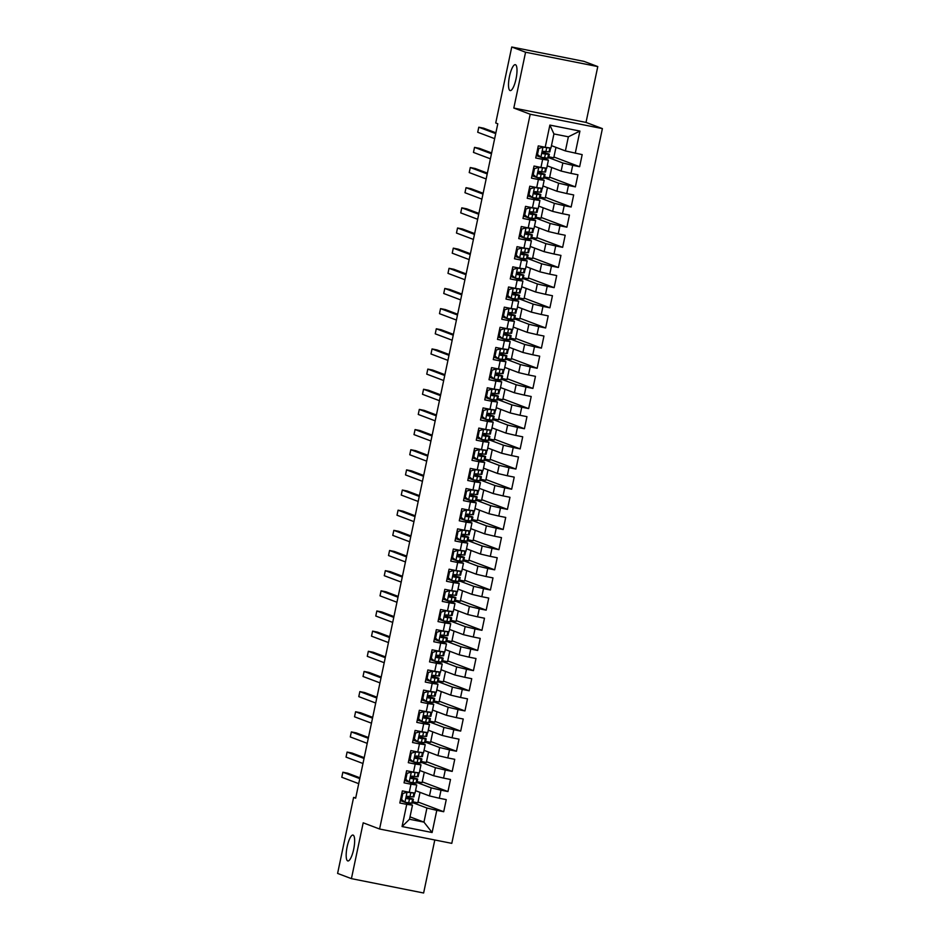 <?xml version="1.0" encoding="UTF-8"?>
<svg xmlns="http://www.w3.org/2000/svg" width="940" height="940" viewBox="0 0 940 940"><rect width="100%" height="100%" fill="white"/><g stroke="black" fill="none" stroke-linecap="round" stroke-linejoin="round"><path stroke-width="1.41" d="M510.044 90.534A13.195 3.454 101.2 0 1 509.421 76.669A13.195 3.454 101.2 0 1 515.332 64.684A13.195 3.454 101.2 0 1 515.472 64.731A13.195 3.454 101.2 0 1 516.095 78.584A13.195 3.454 101.2 0 1 510.185 90.569A13.195 3.454 101.2 0 1 510.044 90.534M347.694 860.911A13.195 3.454 101.2 0 1 347.083 847.058A13.195 3.454 101.2 0 1 352.982 835.073A13.195 3.454 101.2 0 1 353.135 835.12A13.195 3.454 101.2 0 1 353.745 848.973A13.195 3.454 101.2 0 1 347.847 860.958A13.195 3.454 101.2 0 1 347.694 860.911M597.781 66.576L525.577 52.229L513.816 108.053L586.019 122.412L597.781 66.576L583.952 61.358L511.748 47L495.733 122.987L497.789 123.763L355.661 798.201L353.605 797.425L337.601 873.425L351.419 878.641L423.623 893L434.797 839.984M586.019 122.412L602.399 128.604L451.788 843.356L379.584 829.01L530.195 114.245L602.399 128.604M410.016 816.86L423.952 822.124L432.106 832.523L436.783 810.351L443.704 811.725L446.253 799.623L439.332 798.248L441.024 790.188L447.957 791.562L450.507 779.471L443.574 778.097L445.278 770.036L452.199 771.411L454.748 759.32L447.828 757.934L449.52 749.873L456.452 751.248L459.002 739.157L452.07 737.783L453.773 729.722L460.694 731.097L463.244 719.006L456.323 717.62L458.015 709.559L464.947 710.934L467.497 698.843L460.565 697.468L462.269 689.408L469.189 690.783L471.739 678.692L464.818 677.305L466.51 669.245L473.443 670.631L475.993 658.529L469.06 657.154L470.764 649.093L477.685 650.468L480.234 638.377L473.314 637.003L475.005 628.931L481.938 630.317L484.488 618.215L477.555 616.84L479.259 608.779L486.18 610.154L488.73 598.063L481.809 596.688L483.501 588.616L490.433 590.003L492.983 577.9L486.051 576.526L487.754 568.465L494.675 569.84L497.225 557.749L490.304 556.374L491.996 548.314L498.929 549.688L501.478 537.598L494.546 536.211L496.25 528.151L503.17 529.526L505.72 517.435L498.799 516.06L500.491 508L507.424 509.374L509.974 497.284L503.041 495.897L504.745 487.837L511.666 489.211L514.215 477.12L507.295 475.746L508.987 467.685L515.919 469.06L518.469 456.969L511.536 455.583L513.24 447.522L520.161 448.909L522.711 436.806L515.79 435.431L517.482 427.371L524.414 428.746L526.964 416.655L520.032 415.28L521.735 407.208L528.656 408.595L531.206 396.492L524.285 395.117L525.977 387.057L532.91 388.431L535.459 376.341L528.527 374.966L530.231 366.894L537.151 368.28L539.701 356.178L532.78 354.803L534.472 346.743L541.405 348.117L543.955 336.027L537.022 334.652L538.726 326.591L545.647 327.966L548.196 315.875L541.276 314.489L542.968 306.428L549.9 307.803L552.45 295.712L545.517 294.338L547.221 286.277L554.142 287.652L556.692 275.561L549.771 274.175L551.463 266.114L558.395 267.489L560.945 255.398L554.013 254.023L555.716 245.963L562.649 247.338L565.187 235.247L558.266 233.86L559.958 225.8L566.89 227.186L569.44 215.084L562.508 213.709L564.212 205.649L571.144 207.023L573.682 194.933L566.761 193.558L568.453 185.486L575.386 186.872L577.936 174.77L571.003 173.395L572.707 165.334L579.639 166.709L582.177 154.618L565.398 150.917L568.371 136.805L553.93 133.938L550.957 148.038L545.2 147.263L549.877 125.09L579.921 131.071L575.256 153.243M432.106 832.523L402.062 826.542L406.726 804.37L412.484 805.145L400.311 800.551M545.2 147.263L538.279 145.888L535.73 157.979L542.65 159.354L540.958 167.426L534.026 166.039L531.476 178.142L538.409 179.517L536.705 187.577L529.784 186.202L527.234 198.293L534.155 199.668L532.463 207.74L525.53 206.354L522.981 218.456L529.913 219.831L528.21 227.891L521.289 226.517L518.739 238.607L525.66 239.982L523.968 248.042L517.035 246.668L514.486 258.77L521.418 260.145L519.714 268.205L512.793 266.831L510.244 278.921L517.164 280.296L515.472 288.357L508.54 286.982L505.99 299.073L512.923 300.459L511.219 308.52L504.298 307.145L501.748 319.236L508.669 320.611L506.977 328.671L500.045 327.296L497.495 339.387L504.428 340.774L502.724 348.834L495.803 347.459L493.253 359.55L500.174 360.925L498.482 368.985L491.549 367.611L489 379.701L495.932 381.076L494.228 389.148L487.308 387.762L484.758 399.864L491.679 401.239L489.987 409.299L483.054 407.925L480.505 420.015L487.437 421.39L485.733 429.463L478.812 428.076L476.263 440.179L483.184 441.553L481.491 449.614L474.559 448.239L472.009 460.33L478.942 461.704L477.238 469.765L470.317 468.39L467.768 480.493L474.688 481.868L472.996 489.928L466.064 488.553L463.514 500.644L470.447 502.019L468.743 510.079L461.822 508.704L459.272 520.795L466.193 522.182L464.501 530.242L457.569 528.868L455.019 540.958L461.951 542.333L460.248 550.394L453.327 549.019L450.777 561.11L457.698 562.496L456.006 570.557L449.073 569.182L446.524 581.273L453.456 582.647L451.752 590.708L444.832 589.333L442.282 601.424L449.203 602.798L447.511 610.871L440.578 609.484L438.028 621.587L444.961 622.962L443.257 631.022L436.336 629.647L433.787 641.738L440.707 643.113L439.015 651.185L432.083 649.798L429.533 661.901L436.466 663.276L434.762 671.336L427.841 669.962L425.291 682.052L432.212 683.427L430.52 691.488L423.588 690.113L421.038 702.215L427.97 703.59L426.267 711.65L419.346 710.276L416.796 722.366L423.717 723.741L422.025 731.802L415.092 730.427L412.543 742.518L419.475 743.904L417.771 751.965L410.851 750.59L408.301 762.681L415.221 764.056L413.529 772.116L406.597 770.741L404.047 782.832L410.98 784.218L409.276 792.279L402.355 790.904L399.805 802.995L406.726 804.37M548.619 157.626L562.848 163.008L561.157 171.068L547.221 165.804M572.707 165.334L562.848 163.008M571.003 173.395L561.157 171.068M549.877 125.09L553.93 133.938M544.378 177.789L558.607 183.159L556.903 191.231L542.968 185.956M568.453 185.486L558.607 183.159M566.761 193.558L556.903 191.231M542.65 159.354L548.408 160.141L536.246 155.535M548.408 160.141L546.716 168.201L540.958 167.426M540.124 197.941L554.353 203.322L552.661 211.383L538.726 206.118M564.212 205.649L554.353 203.322M562.508 213.709L552.661 211.383M538.409 179.517L544.166 180.292L531.993 175.698M544.166 180.292L542.462 188.353L536.705 187.577M535.882 218.104L550.111 223.473L548.408 231.546L534.472 226.27M559.958 225.8L550.111 223.473M558.266 233.86L548.408 231.546M534.155 199.668L539.913 200.455L527.751 195.849M539.913 200.455L538.221 208.516L532.463 207.74M531.629 238.255L545.858 243.636L544.166 251.697L530.231 246.433M555.716 245.963L545.858 243.636M554.013 254.023L544.166 251.697M529.913 219.831L535.671 220.606L523.498 216.012M535.671 220.606L533.967 228.667L528.21 227.891M527.387 258.418L541.616 263.788L539.913 271.848L525.977 266.584M551.463 266.114L541.616 263.788M549.771 274.175L539.913 271.848M525.66 239.982L531.417 240.758L519.256 236.163M531.417 240.758L529.725 248.83L523.968 248.042M523.134 278.569L537.363 283.951L535.671 292.011L521.735 286.747M547.221 286.277L537.363 283.951M545.517 294.338L535.671 292.011M521.418 260.145L527.176 260.921L515.003 256.326M527.176 260.921L525.472 268.981L519.714 268.205M518.892 298.732L533.121 304.102L531.417 312.162L517.482 306.898M542.968 306.428L533.121 304.102M541.276 314.489L531.417 312.162M517.164 280.296L522.922 281.072L510.761 276.478M522.922 281.072L521.23 289.144L515.472 288.357M514.638 318.883L528.868 324.265L527.176 332.325L513.24 327.061M538.726 326.591L528.868 324.265M537.022 334.652L527.176 332.325M512.923 300.459L518.68 301.235L506.507 296.629M518.68 301.235L516.976 309.295L511.219 308.52M510.385 339.035L524.626 344.416L522.922 352.477L508.987 347.213M534.472 346.743L524.626 344.416M532.78 354.803L522.922 352.477M508.669 320.611L514.427 321.386L502.265 316.792M514.427 321.386L512.735 329.447L506.977 328.671M506.143 359.197L520.372 364.579L518.68 372.639L504.745 367.376M530.231 366.894L520.372 364.579M528.527 374.966L518.68 372.639M504.428 340.774L510.185 341.549L498.012 336.943M510.185 341.549L508.481 349.61L502.724 348.834M501.889 379.349L516.13 384.73L514.427 392.791L500.491 387.527M525.977 387.057L516.13 384.73M524.285 395.117L514.427 392.791M500.174 360.925L505.932 361.7L493.77 357.106M505.932 361.7L504.24 369.761L498.482 368.985M497.648 399.512L511.877 404.882L510.185 412.954L496.25 407.678M521.735 407.208L511.877 404.882M520.032 415.28L510.185 412.954M495.932 381.076L501.69 381.863L489.517 377.257M501.69 381.863L499.986 389.924L494.228 389.148M493.394 419.663L507.635 425.045L505.932 433.105L491.996 427.841M517.482 427.371L507.635 425.045M515.79 435.431L505.932 433.105M491.679 401.239L497.436 402.014L485.263 397.42M497.436 402.014L495.744 410.075L489.987 409.299M489.153 439.826L503.382 445.196L501.69 453.268L487.754 447.992M513.24 447.522L503.382 445.196M511.536 455.583L501.69 453.268M487.437 421.39L493.195 422.178L481.022 417.572M493.195 422.178L491.491 430.238L485.733 429.463M484.899 459.977L499.14 465.359L497.436 473.419L483.501 468.155M508.987 467.685L499.14 465.359M507.295 475.746L497.436 473.419M483.184 441.553L488.941 442.329L476.768 437.735M488.941 442.329L487.249 450.389L481.491 449.614M480.657 480.14L494.887 485.51L493.195 493.571L479.259 488.306M504.745 487.837L494.887 485.51M503.041 495.897L493.195 493.571M478.942 461.704L484.699 462.48L472.526 457.886M484.699 462.48L482.995 470.552L477.238 469.765M476.404 500.291L490.645 505.673L488.941 513.734L475.005 508.47M500.491 508L490.645 505.673M498.799 516.06L488.941 513.734M474.688 481.868L480.446 482.643L468.273 478.049M480.446 482.643L478.754 490.704L472.996 489.928M472.162 520.455L486.391 525.824L484.699 533.885L470.764 528.621M496.25 528.151L486.391 525.824M494.546 536.211L484.699 533.885M470.447 502.019L476.204 502.794L464.031 498.2M476.204 502.794L474.5 510.866L468.743 510.079M467.909 540.606L482.149 545.987L480.446 554.048L466.51 548.784M491.996 548.314L482.149 545.987M490.304 556.374L480.446 554.048M466.193 522.182L471.951 522.957L459.778 518.363M471.951 522.957L470.259 531.018L464.501 530.242M463.667 560.757L477.896 566.139L476.204 574.199L462.269 568.935M487.754 568.465L477.896 566.139M486.051 576.526L476.204 574.199M461.951 542.333L467.709 543.109L455.536 538.514M467.709 543.109L466.005 551.169L460.248 550.394M459.413 580.92L473.654 586.302L471.951 594.362L458.015 589.098M483.501 588.616L473.654 586.302M481.809 596.688L471.951 594.362M457.698 562.496L463.455 563.272L451.282 558.665M463.455 563.272L461.763 571.332L456.006 570.557M455.172 601.071L469.401 606.453L467.709 614.513L453.773 609.249M479.259 608.779L469.401 606.453M477.555 616.84L467.709 614.513M453.456 582.647L459.214 583.423L447.041 578.829M459.214 583.423L457.51 591.483L451.752 590.708M450.918 621.234L465.159 626.604L463.455 634.676L449.52 629.412M475.005 628.931L465.159 626.604M473.314 637.003L463.455 634.676M449.203 602.798L454.96 603.586L442.787 598.98M454.96 603.586L453.268 611.646L447.511 610.871M446.676 641.386L460.906 646.767L459.214 654.827L445.278 649.564M470.764 649.093L460.906 646.767M469.06 657.154L459.214 654.827M444.961 622.962L450.718 623.737L438.545 619.143M450.718 623.737L449.014 631.798L443.257 631.022M442.423 661.548L456.664 666.918L454.96 674.991L441.024 669.715M466.51 669.245L456.664 666.918M464.818 677.305L454.96 674.991M440.707 643.113L446.465 643.9L434.292 639.294M446.465 643.9L444.773 651.961L439.015 651.185M438.181 681.7L452.41 687.081L450.718 695.142L436.783 689.878M462.269 689.408L452.41 687.081M460.565 697.468L450.718 695.142M436.466 663.276L442.223 664.051L430.05 659.457M442.223 664.051L440.519 672.112L434.762 671.336M433.928 701.863L448.169 707.232L446.465 715.293L432.529 710.029M458.015 709.559L448.169 707.232M456.323 717.62L446.465 715.293M432.212 683.427L437.97 684.202L425.797 679.608M437.97 684.202L436.278 692.275L430.52 691.488M429.686 722.014L443.915 727.395L442.223 735.456L428.288 730.192M453.773 729.722L443.915 727.395M452.07 737.783L442.223 735.456M427.97 703.59L433.728 704.366L421.555 699.771M433.728 704.366L432.024 712.426L426.267 711.65M425.432 742.177L439.673 747.547L437.97 755.607L424.034 750.343M449.52 749.873L439.673 747.547M447.828 757.934L437.97 755.607M423.717 723.741L429.474 724.517L417.301 719.923M429.474 724.517L427.782 732.589L422.025 731.802M421.19 762.328L435.42 767.71L433.728 775.77L419.792 770.506M445.278 770.036L435.42 767.71M443.574 778.097L433.728 775.77M419.475 743.904L425.233 744.68L413.06 740.086M425.233 744.68L423.529 752.74L417.771 751.965M416.937 782.48L431.178 787.861L429.474 795.922L415.539 790.658M441.024 790.188L431.178 787.861M439.332 798.248L429.474 795.922M415.221 764.056L420.979 764.831L408.806 760.237M420.979 764.831L419.287 772.891L413.529 772.116M412.695 802.643L426.924 808.024L423.952 822.124L409.511 819.257L412.484 805.145M436.783 810.351L426.924 808.024M410.98 784.218L416.737 784.994L404.564 780.388M416.737 784.994L415.034 793.055L409.276 792.279M525.577 52.229L511.748 47M379.584 829.01L363.193 822.817L351.419 878.641M513.816 108.053L530.195 114.245M355.731 797.849L353.605 797.425M551.463 145.653L565.398 150.917M420.039 792.361L417.83 802.819L412.86 801.832M424.281 772.198L422.084 782.656L417.113 781.669M428.534 752.047L426.325 762.505L421.355 761.518M432.776 731.884L430.579 742.353L425.609 741.366M437.03 711.733L434.821 722.19L429.85 721.203M441.271 691.57L439.074 702.039L434.104 701.052M445.525 671.418L443.316 681.876L438.346 680.889M449.767 651.267L447.569 661.725L442.599 660.738M454.02 631.104L451.811 641.562L446.841 640.575M458.262 610.953L456.065 621.411L451.094 620.423M462.515 590.79L460.306 601.248L455.336 600.261M466.757 570.639L464.56 581.096L459.589 580.109M471.011 550.476L468.802 560.933L463.831 559.946M475.252 530.324L473.055 540.782L468.085 539.795M479.506 510.162L477.297 520.631L472.338 519.644M483.748 490.01L481.55 500.468L476.58 499.481M488.001 469.847L485.792 480.316L480.834 479.329M492.243 449.696L490.046 460.154L485.075 459.166M496.496 429.545L494.287 440.002L489.329 439.015M500.738 409.382L498.541 419.839L493.571 418.852M504.991 389.231L502.782 399.688L497.824 398.701M509.233 369.068L507.036 379.525L502.066 378.538M513.487 348.916L511.278 359.374L506.319 358.387M517.729 328.753L515.531 339.211L510.561 338.224M521.982 308.602L519.773 319.06L514.814 318.072M526.224 288.439L524.027 298.908L519.056 297.921M530.477 268.288L528.268 278.745L523.31 277.758M534.719 248.125L532.522 258.594L527.552 257.607M538.972 227.974L536.764 238.431L531.805 237.444M543.214 207.822L541.017 218.28L536.047 217.293M547.468 187.659L545.259 198.117L540.3 197.13M551.71 167.508L549.512 177.966L544.542 176.979M555.963 147.345L553.754 157.803L548.796 156.816M402.062 826.542L409.511 819.257M568.371 136.805L579.921 131.071M443.704 811.725L418.006 802.008M447.957 791.562L422.248 781.857M452.199 771.411L426.502 761.694M456.452 751.248L430.743 741.543M460.694 731.097L434.997 721.38M464.947 710.934L439.238 701.228M469.189 690.783L443.492 681.065M473.443 670.631L447.734 660.914M477.685 650.468L451.987 640.751M481.938 630.317L456.229 620.6M486.18 610.154L460.483 600.448M490.433 590.003L464.724 580.286M494.675 569.84L468.978 560.134M498.929 549.688L473.22 539.971M503.17 529.526L477.473 519.82M507.424 509.374L481.715 499.657M511.666 489.211L485.968 479.506M515.919 469.06L490.21 459.343M520.161 448.909L494.464 439.191M524.414 428.746L498.705 419.029M528.656 408.595L502.959 398.877M532.91 388.431L507.201 378.726M537.151 368.28L511.454 358.563M541.405 348.117L515.696 338.412M545.647 327.966L519.949 318.249M549.9 307.803L524.191 298.098M554.142 287.652L528.445 277.935M558.395 267.489L532.686 257.783M562.649 247.338L536.94 237.62M566.89 227.186L541.182 217.469M571.144 207.023L545.435 197.306M575.386 186.872L549.677 177.155M579.639 166.709L553.93 157.004M402.837 793.454L407.161 792.22L402.837 793.454L401.568 799.505L405.046 802.29L411.791 803.148A15.769 0.67 11.9 0 0 412.589 803.113L413.4 799.282A15.769 0.67 11.9 0 0 406.409 797.238M405.046 802.29L401.568 799.505M402.379 800.445L400.428 799.999M406.503 791.962L410.498 792.443M407.161 792.22L413.917 793.078A15.769 0.67 11.9 0 0 414.716 793.031A15.769 0.67 11.9 0 0 414.716 793.008L413.917 796.861A15.769 0.67 -168.1 0 1 413.106 796.909L407.76 796.309C406.174 796.85 405.998 797.661 407.243 798.73L412.601 799.329A15.769 0.67 11.9 0 0 413.4 799.282M402.167 793.207L400.898 799.247M406.386 797.379L410.78 798.73L406.762 798.495M359.95 777.815L347.73 773.197L342.853 772.222L359.785 778.625M342.853 772.222L341.796 777.263L358.728 783.666M407.09 773.303L411.414 772.057L407.09 773.303L405.81 779.342L409.288 782.139L416.044 782.996A15.769 0.67 11.9 0 0 416.843 782.95L417.654 779.131A15.769 0.67 11.9 0 0 410.663 777.086M409.288 782.139L405.81 779.342M406.632 780.282L404.682 779.848M410.745 771.811L414.74 772.281M411.414 772.057L418.159 772.915A15.769 0.67 11.9 0 0 418.97 772.88A15.769 0.67 11.9 0 0 418.958 772.856L418.159 776.71A15.769 0.67 -168.1 0 1 417.36 776.745L412.002 776.158C410.416 776.698 410.251 777.498 411.497 778.579L416.843 779.166A15.769 0.67 11.9 0 0 417.654 779.131M406.421 773.044L405.14 779.096M410.627 777.216L415.022 778.579L411.003 778.332M364.203 757.664L351.983 753.046L347.095 752.07L364.027 758.462M347.095 752.07L346.038 757.111L362.969 763.503M411.332 753.14L415.656 751.906L411.332 753.14L410.063 759.191L413.541 761.988L420.286 762.845A15.769 0.67 11.9 0 0 421.085 762.798L421.896 758.968A15.769 0.67 11.9 0 0 414.904 756.923M413.541 761.988L410.063 759.191M410.874 760.131L408.923 759.684M414.998 751.648L418.993 752.129M415.656 751.906L422.413 752.764A15.769 0.67 11.9 0 0 423.212 752.717A15.769 0.67 11.9 0 0 423.212 752.693L422.413 756.547A15.769 0.67 -168.1 0 1 421.602 756.594L416.255 755.995C414.669 756.536 414.493 757.346 415.738 758.416L421.096 759.015A15.769 0.67 11.9 0 0 421.896 758.968M410.663 752.893L409.394 758.944M414.881 757.064L419.275 758.416L415.257 758.181M368.445 737.5L356.225 732.883L351.349 731.919L368.28 738.311M351.349 731.919L350.291 736.948L367.223 743.352M415.586 732.989L419.91 731.743L415.586 732.989L414.305 739.028L417.783 741.825L424.539 742.682A15.769 0.67 11.9 0 0 425.338 742.647L426.149 738.817A15.769 0.67 11.9 0 0 419.158 736.772M417.783 741.825L414.305 739.028M415.128 739.968L413.177 739.533M419.24 731.496L423.235 731.966M419.91 731.743L426.654 732.601A15.769 0.67 11.9 0 0 427.465 732.566A15.769 0.67 11.9 0 0 427.453 732.542L426.654 736.396A15.769 0.67 -168.1 0 1 425.855 736.431L420.497 735.844C418.911 736.384 418.747 737.183 419.992 738.264L425.338 738.852A15.769 0.67 11.9 0 0 426.149 738.817M414.916 732.73L413.635 738.781M419.123 736.901L423.517 738.264L419.498 738.018M372.698 717.349L360.478 712.732L355.59 711.756L372.522 718.16M355.59 711.756L354.533 716.797L371.464 723.189M419.828 712.826L424.152 711.592L419.828 712.826L418.559 718.877L422.037 721.673L428.781 722.531A15.769 0.67 11.9 0 0 429.58 722.484L430.391 718.654A15.769 0.67 11.9 0 0 423.399 716.609M422.037 721.673L418.559 718.877M419.369 719.817L417.419 719.382M423.494 711.333L427.488 711.815M424.152 711.592L430.908 712.45A15.769 0.67 11.9 0 0 431.707 712.402A15.769 0.67 11.9 0 0 431.707 712.379L430.908 716.233A15.769 0.67 -168.1 0 1 430.097 716.28L424.751 715.693C423.164 716.221 422.988 717.032 424.234 718.101L429.592 718.701A15.769 0.67 11.9 0 0 430.391 718.654M419.158 712.579L417.889 718.63M423.376 716.75L427.771 718.101L423.752 717.866M376.94 697.186L364.72 692.568L359.844 691.605L376.776 697.997M359.844 691.605L358.786 696.634L375.718 703.038M424.081 692.674L428.405 691.429L424.081 692.674L422.8 698.726L426.278 701.51L433.035 702.368A15.769 0.67 11.9 0 0 433.834 702.333L434.644 698.502A15.769 0.67 11.9 0 0 427.653 696.458M426.278 701.51L422.8 698.726M423.623 699.666L421.672 699.219M427.735 691.182L431.73 691.652M428.405 691.429L435.149 692.286A15.769 0.67 11.9 0 0 435.96 692.251A15.769 0.67 11.9 0 0 435.948 692.228M423.411 692.428L422.13 698.467M435.96 692.251L435.149 696.082A15.769 0.67 -168.1 0 1 434.351 696.117L428.993 695.53C427.406 696.07 427.242 696.869 428.487 697.95L433.834 698.538A15.769 0.67 11.9 0 0 434.644 698.502M427.618 696.587L432.012 697.95L427.994 697.703M381.194 677.035L368.974 672.417L364.086 671.442L381.017 677.846M364.086 671.442L363.028 676.483L379.96 682.875M428.323 672.511L432.647 671.277L428.323 672.511L427.054 678.562L430.532 681.359L437.276 682.217A15.769 0.67 11.9 0 0 438.087 682.17L438.886 678.339A15.769 0.67 11.9 0 0 431.895 676.295M430.532 681.359L427.054 678.562M427.865 679.502L425.914 679.068M431.989 671.031L435.984 671.501M432.647 671.277L439.403 672.135A15.769 0.67 11.9 0 0 440.202 672.088A15.769 0.67 11.9 0 0 440.202 672.077L439.403 675.919A15.769 0.67 -168.1 0 1 438.592 675.966L433.246 675.378C431.66 675.907 431.484 676.718 432.729 677.787L438.087 678.386A15.769 0.67 11.9 0 0 438.886 678.339M427.653 672.264L426.384 678.316M431.871 676.436L436.266 677.787L432.247 677.552M385.435 656.872L373.215 652.254L368.339 651.291L385.271 657.683M368.339 651.291L367.281 656.332L384.213 662.724M432.576 652.36L436.9 651.126L432.576 652.36L431.296 658.411L434.774 661.196L441.53 662.054A15.769 0.67 11.9 0 0 442.329 662.019L443.139 658.188A15.769 0.67 11.9 0 0 436.148 656.144M434.774 661.196L431.296 658.411M432.118 659.351L430.168 658.905M436.231 650.868L440.226 651.35M436.9 651.126L443.645 651.984A15.769 0.67 11.9 0 0 444.456 651.937A15.769 0.67 11.9 0 0 444.444 651.914M431.906 652.113L430.626 658.153M444.456 651.937L443.645 655.768A15.769 0.67 -168.1 0 1 442.846 655.803L437.488 655.215C435.902 655.756 435.737 656.567 436.983 657.636L442.329 658.223A15.769 0.67 11.9 0 0 443.139 658.188M436.113 656.273L440.507 657.636L436.489 657.389M389.689 636.721L377.469 632.103L372.581 631.128L389.512 637.532M372.581 631.128L371.523 636.168L388.455 642.572M436.818 632.209L441.142 630.963L436.818 632.209L435.549 638.248L439.027 641.045L445.772 641.902A15.769 0.67 11.9 0 0 446.582 641.856L447.381 638.025A15.769 0.67 11.9 0 0 440.39 635.981M439.027 641.045L435.549 638.248M436.36 639.188L434.409 638.754M440.484 630.716L444.479 631.186M441.142 630.963L447.898 631.821A15.769 0.67 11.9 0 0 448.697 631.786A15.769 0.67 11.9 0 0 448.697 631.762M436.148 631.95L434.879 638.002M448.697 631.786L447.898 635.616A15.769 0.67 -168.1 0 1 447.088 635.652L441.741 635.064C440.155 635.605 439.979 636.404 441.224 637.485L446.582 638.072A15.769 0.67 11.9 0 0 447.381 638.025M440.366 636.121L444.761 637.473L440.743 637.238M393.93 616.558L381.711 611.94L376.834 610.977L393.766 617.368M376.834 610.977L375.777 616.017L392.709 622.409M441.072 612.046L445.396 610.812L441.072 612.046L439.791 618.097L443.269 620.882L450.025 621.74A15.769 0.67 11.9 0 0 450.824 621.704L451.635 617.874A15.769 0.67 11.9 0 0 444.644 615.829M443.269 620.882L439.791 618.097M440.613 619.037L438.663 618.591M444.726 610.553L448.721 611.035M445.396 610.812L452.14 611.67A15.769 0.67 11.9 0 0 452.951 611.623A15.769 0.67 11.9 0 0 452.939 611.599M440.402 611.799L439.121 617.839M452.951 611.623L452.14 615.453A15.769 0.67 -168.1 0 1 451.341 615.5L445.983 614.901C444.397 615.442 444.232 616.252 445.478 617.322L450.824 617.909A15.769 0.67 11.9 0 0 451.635 617.874M444.608 615.97L449.003 617.322L444.984 617.087M398.184 596.407L385.964 591.789L381.076 590.813L398.008 597.217M381.076 590.813L380.019 595.854L396.95 602.258M445.313 591.894L449.637 590.649L445.313 591.894L444.044 597.934L447.522 600.731L454.267 601.588A15.769 0.67 11.9 0 0 455.078 601.541L455.877 597.711A15.769 0.67 11.9 0 0 448.885 595.666M447.522 600.731L444.044 597.934M444.855 598.874L442.905 598.439M448.979 590.402L452.974 590.872M449.637 590.649L456.394 591.507A15.769 0.67 11.9 0 0 457.193 591.471A15.769 0.67 11.9 0 0 457.193 591.448M444.644 591.636L443.375 597.687M457.193 591.471L456.394 595.302A15.769 0.67 -168.1 0 1 455.583 595.337L450.237 594.75C448.65 595.29 448.474 596.089 449.72 597.17L455.078 597.758A15.769 0.67 11.9 0 0 455.877 597.711M448.862 595.807L453.256 597.159L449.238 596.923M402.426 576.244L390.206 571.626L385.329 570.662L402.261 577.054M385.329 570.662L384.272 575.703L401.204 582.095M449.567 571.731L453.891 570.498L449.567 571.731L448.286 577.783L451.764 580.567L458.52 581.425A15.769 0.67 11.9 0 0 459.319 581.39L460.13 577.56A15.769 0.67 11.9 0 0 453.139 575.515M451.764 580.567L448.286 577.783M449.109 578.723L447.158 578.276M453.221 570.239L457.216 570.721M453.891 570.498L460.635 571.356A15.769 0.67 11.9 0 0 461.446 571.309A15.769 0.67 11.9 0 0 461.434 571.285L460.635 575.139A15.769 0.67 -168.1 0 1 459.836 575.186L454.478 574.587C452.892 575.127 452.728 575.938 453.973 577.007L459.319 577.606A15.769 0.67 11.9 0 0 460.13 577.56M448.897 571.485L447.616 577.524M453.103 575.656L457.498 577.007L453.48 576.772M406.679 556.092L394.459 551.475L389.571 550.499L406.503 556.903M389.571 550.499L388.514 555.54L405.446 561.944M453.809 551.58L458.132 550.335L453.809 551.58L452.539 557.62L456.018 560.416L462.762 561.274A15.769 0.67 11.9 0 0 463.573 561.227L464.372 557.408A15.769 0.67 11.9 0 0 457.38 555.364M456.018 560.416L452.539 557.62M453.35 558.56L451.4 558.125M457.474 550.088L461.47 550.558M458.132 550.335L464.889 551.192A15.769 0.67 11.9 0 0 465.688 551.157A15.769 0.67 11.9 0 0 465.688 551.134L464.889 554.988A15.769 0.67 -168.1 0 1 464.078 555.023L458.732 554.436C457.146 554.976 456.969 555.775 458.215 556.856L463.573 557.444A15.769 0.67 11.9 0 0 464.372 557.408M453.139 551.322L451.87 557.373M457.357 555.493L461.752 556.856L457.733 556.609M410.921 535.941L398.701 531.312L393.825 530.348L410.757 536.74M393.825 530.348L392.767 535.389L409.699 541.781M458.062 531.417L462.386 530.184L458.062 531.417L456.781 537.469L460.259 540.265L467.015 541.123A15.769 0.67 11.9 0 0 467.815 541.076L468.625 537.245A15.769 0.67 11.9 0 0 461.634 535.201M460.259 540.265L456.781 537.469M457.604 538.409L455.653 537.962M461.716 529.925L465.711 530.407M462.386 530.184L469.142 531.041A15.769 0.67 11.9 0 0 469.941 530.994A15.769 0.67 11.9 0 0 469.93 530.971L469.13 534.825A15.769 0.67 -168.1 0 1 468.332 534.872L462.974 534.273C461.387 534.813 461.223 535.624 462.468 536.693L467.815 537.292A15.769 0.67 11.9 0 0 468.625 537.245M457.392 531.171L456.112 537.222M461.599 535.342L466.005 536.693L461.975 536.458M415.174 515.778L402.954 511.16L398.066 510.185L414.998 516.589M398.066 510.185L397.009 515.226L413.941 521.63M462.304 511.266L466.628 510.021L462.304 511.266L461.035 517.306L464.513 520.102L471.257 520.96A15.769 0.67 11.9 0 0 472.068 520.924L472.867 517.094A15.769 0.67 11.9 0 0 465.876 515.049M464.513 520.102L461.035 517.306M461.846 518.245L459.895 517.811M465.97 509.774L469.965 510.244M466.628 510.021L473.384 510.878A15.769 0.67 11.9 0 0 474.183 510.843A15.769 0.67 11.9 0 0 474.183 510.82L473.384 514.673A15.769 0.67 -168.1 0 1 472.573 514.709L467.227 514.121C465.641 514.662 465.464 515.461 466.71 516.542L472.068 517.129A15.769 0.67 11.9 0 0 472.867 517.094M461.634 511.007L460.365 517.059M465.852 515.179L470.247 516.542L466.228 516.295M419.416 495.627L407.196 491.009L402.32 490.034L419.252 496.438M402.32 490.034L401.262 495.075L418.194 501.466M466.557 491.103L470.881 489.869L466.557 491.103L465.277 497.154L468.755 499.951L475.511 500.809A15.769 0.67 11.9 0 0 476.31 500.762L477.12 496.931A15.769 0.67 11.9 0 0 470.129 494.887M468.755 499.951L465.277 497.154M466.099 498.094L464.149 497.648M470.212 489.611L474.207 490.093M470.881 489.869L477.638 490.727A15.769 0.67 11.9 0 0 478.437 490.68A15.769 0.67 11.9 0 0 478.425 490.656M465.888 490.856L464.607 496.907M478.437 490.68L477.626 494.511A15.769 0.67 -168.1 0 1 476.827 494.558L471.469 493.97C469.882 494.499 469.718 495.31 470.964 496.379L476.31 496.978A15.769 0.67 11.9 0 0 477.12 496.931M470.094 495.028L474.5 496.379L470.47 496.144M423.67 475.464L411.45 470.846L406.562 469.882L423.494 476.274M406.562 469.882L405.504 474.912L422.436 481.315M470.799 470.952L475.123 469.706L470.799 470.952L469.53 477.003L473.008 479.788L479.753 480.646A15.769 0.67 11.9 0 0 480.563 480.61L481.362 476.78A15.769 0.67 11.9 0 0 474.371 474.735M473.008 479.788L469.53 477.003M470.341 477.943L468.39 477.497M474.465 469.46L478.46 469.93M475.123 469.706L481.879 470.564A15.769 0.67 11.9 0 0 482.678 470.529A15.769 0.67 11.9 0 0 482.678 470.505L481.879 474.359A15.769 0.67 -168.1 0 1 481.069 474.395L475.722 473.807C474.136 474.348 473.96 475.147 475.205 476.228L480.563 476.815A15.769 0.67 11.9 0 0 481.362 476.78M470.129 470.705L468.86 476.745M474.348 474.865L478.742 476.228L474.724 475.981M427.912 455.312L415.691 450.695L410.815 449.72L427.747 456.123M410.815 449.72L409.758 454.76L426.69 461.152M475.053 450.789L479.377 449.555L475.053 450.789L473.772 456.84L477.25 459.637L484.006 460.494A15.769 0.67 11.9 0 0 484.805 460.447L485.616 456.617A15.769 0.67 11.9 0 0 478.625 454.572M477.25 459.637L473.772 456.84M474.594 457.78L472.644 457.345M478.707 449.308L482.702 449.778M479.377 449.555L486.133 450.413A15.769 0.67 11.9 0 0 486.932 450.366A15.769 0.67 11.9 0 0 486.92 450.354L486.121 454.196A15.769 0.67 -168.1 0 1 485.322 454.243L479.964 453.656C478.378 454.185 478.213 454.995 479.459 456.065L484.805 456.664A15.769 0.67 11.9 0 0 485.616 456.617M474.383 450.542L473.102 456.593M478.589 454.713L482.995 456.065L478.965 455.829M432.165 435.149L419.945 430.532L415.057 429.568L431.989 435.96M415.057 429.568L414 434.609L430.931 441.001M479.294 430.637L483.618 429.392L479.294 430.637L478.025 436.689L481.503 439.474L488.248 440.331A15.769 0.67 11.9 0 0 489.059 440.296L489.858 436.466A15.769 0.67 11.9 0 0 482.866 434.421M481.503 439.474L478.025 436.689M478.836 437.629L476.886 437.182M482.96 429.145L486.955 429.627M483.618 429.392L490.375 430.262A15.769 0.67 11.9 0 0 491.173 430.214A15.769 0.67 11.9 0 0 491.173 430.191M478.625 430.391L477.356 436.43M491.173 430.214L490.375 434.045A15.769 0.67 -168.1 0 1 489.564 434.08L484.218 433.493C482.631 434.033 482.455 434.844 483.701 435.913L489.059 436.501A15.769 0.67 11.9 0 0 489.858 436.466M482.843 434.55L487.237 435.913L483.219 435.666M436.419 414.998L424.187 410.38L419.311 409.405L436.242 415.809M419.311 409.405L418.253 414.446L435.185 420.85M483.548 410.486L487.872 409.241L483.548 410.486L482.267 416.526L485.745 419.322L492.501 420.18A15.769 0.67 11.9 0 0 493.3 420.133L494.111 416.303A15.769 0.67 11.9 0 0 487.12 414.258M485.745 419.322L482.267 416.526M483.089 417.466L481.139 417.031M487.202 408.994L491.197 409.464M487.872 409.241L494.628 410.099A15.769 0.67 11.9 0 0 495.427 410.063A15.769 0.67 11.9 0 0 495.415 410.04M482.878 410.228L481.597 416.279M495.427 410.063L494.616 413.882A15.769 0.67 -168.1 0 1 493.817 413.929L488.459 413.341C486.873 413.87 486.709 414.681 487.954 415.762L493.3 416.349A15.769 0.67 11.9 0 0 494.111 416.303M487.085 414.399L491.491 415.75L487.461 415.515M440.66 394.835L428.44 390.218L423.552 389.254L440.484 395.646M423.552 389.254L422.495 394.295L439.427 400.687M487.789 390.323L492.113 389.089L487.789 390.323L486.521 396.375L489.998 399.159L496.743 400.017A15.769 0.67 11.9 0 0 497.554 399.982L498.353 396.151A15.769 0.67 11.9 0 0 491.362 394.107M489.998 399.159L486.521 396.375M487.331 397.315L485.381 396.868M491.456 388.831L495.451 389.313M492.113 389.089L498.87 389.947A15.769 0.67 11.9 0 0 499.669 389.9A15.769 0.67 11.9 0 0 499.669 389.877M487.12 390.077L485.851 396.116M499.669 389.9L498.87 393.731A15.769 0.67 -168.1 0 1 498.059 393.778L492.713 393.179C491.127 393.719 490.95 394.53 492.196 395.599L497.554 396.187A15.769 0.67 11.9 0 0 498.353 396.151M491.338 394.248L495.733 395.599L491.714 395.352M444.914 374.684L432.682 370.066L427.806 369.091L444.738 375.495M427.806 369.091L426.748 374.132L443.68 380.536M492.043 370.172L496.367 368.927L492.043 370.172L490.762 376.212L494.24 379.008L500.997 379.866A15.769 0.67 11.9 0 0 501.796 379.819L502.606 375.988A15.769 0.67 11.9 0 0 495.615 373.944M494.24 379.008L490.762 376.212M491.585 377.152L489.634 376.717M495.697 368.68L499.692 369.15M496.367 368.927L503.123 369.784A15.769 0.67 11.9 0 0 503.922 369.749A15.769 0.67 11.9 0 0 503.911 369.726M491.373 369.913L490.093 375.965M503.922 369.749L503.112 373.579A15.769 0.67 -168.1 0 1 502.312 373.615L496.954 373.027C495.368 373.568 495.204 374.367 496.449 375.448L501.796 376.035A15.769 0.67 11.9 0 0 502.606 375.988M495.58 374.085L499.986 375.436L495.956 375.201M449.156 354.521L436.936 349.903L432.048 348.94L448.991 355.332M432.048 348.94L430.99 353.981L447.922 360.373M496.285 350.009L500.609 348.775L496.285 350.009L495.016 356.06L498.494 358.845L505.238 359.703A15.769 0.67 11.9 0 0 506.049 359.668L506.848 355.837A15.769 0.67 11.9 0 0 499.857 353.793M498.494 358.845L495.016 356.06M495.827 357L493.876 356.554M499.951 348.517L503.946 348.998M500.609 348.775L507.365 349.633A15.769 0.67 11.9 0 0 508.164 349.586A15.769 0.67 11.9 0 0 508.164 349.562L507.365 353.416A15.769 0.67 -168.1 0 1 506.554 353.464L501.208 352.864C499.622 353.405 499.446 354.215 500.703 355.285L506.049 355.872A15.769 0.67 11.9 0 0 506.848 355.837M495.615 349.762L494.346 355.802M499.833 353.934L504.228 355.285L500.209 355.05M453.409 334.37L441.177 329.752L436.301 328.777L453.233 335.18M436.301 328.777L435.244 333.818L452.175 340.221M500.538 329.858L504.862 328.612L500.538 329.858L499.257 335.897L502.736 338.694L509.492 339.552A15.769 0.67 11.9 0 0 510.291 339.505L511.102 335.686A15.769 0.67 11.9 0 0 504.11 333.641M502.736 338.694L499.257 335.897M500.08 336.837L498.13 336.403M504.193 328.365L508.188 328.836M504.862 328.612L511.619 329.47A15.769 0.67 11.9 0 0 512.418 329.435A15.769 0.67 11.9 0 0 512.418 329.411L511.607 333.265A15.769 0.67 -168.1 0 1 510.808 333.301L505.45 332.713C503.863 333.254 503.699 334.053 504.945 335.134L510.291 335.721A15.769 0.67 11.9 0 0 511.102 335.686M499.869 329.599L498.588 335.651M504.075 333.771L508.481 335.122L504.451 334.887M457.651 314.219L445.431 309.589L440.543 308.626L457.486 315.018M440.543 308.626L439.485 313.666L456.417 320.058M504.78 309.695L509.104 308.461L504.78 309.695L503.511 315.746L506.989 318.531L513.734 319.4A15.769 0.67 11.9 0 0 514.544 319.353L515.343 315.523A15.769 0.67 11.9 0 0 508.352 313.478M506.989 318.531L503.511 315.746M504.322 316.686L502.371 316.24M508.446 308.203L512.441 308.684M509.104 308.461L515.86 309.319A15.769 0.67 11.9 0 0 516.659 309.272A15.769 0.67 11.9 0 0 516.659 309.248L515.86 313.102A15.769 0.67 -168.1 0 1 515.049 313.149L509.703 312.55C508.117 313.09 507.941 313.901 509.198 314.971L514.544 315.57A15.769 0.67 11.9 0 0 515.343 315.523M504.11 309.448L502.841 315.499M508.329 313.619L512.723 314.971L508.704 314.736M461.904 294.055L449.673 289.438L444.796 288.463L461.728 294.866M444.796 288.463L443.739 293.503L460.671 299.907M509.034 289.543L513.357 288.298L509.034 289.543L507.753 295.583L511.231 298.38L517.987 299.237A15.769 0.67 11.9 0 0 518.786 299.202L519.597 295.372A15.769 0.67 11.9 0 0 512.606 293.327M511.231 298.38L507.753 295.583M508.575 296.523L506.625 296.088M512.688 288.051L516.683 288.521M513.357 288.298L520.114 289.156A15.769 0.67 11.9 0 0 520.913 289.12A15.769 0.67 11.9 0 0 520.913 289.097L520.102 292.951A15.769 0.67 -168.1 0 1 519.303 292.986L513.945 292.399C512.359 292.939 512.194 293.738 513.44 294.819L518.786 295.407A15.769 0.67 11.9 0 0 519.597 295.372M508.364 289.285L507.083 295.336M512.57 293.456L516.976 294.819L512.946 294.572M466.146 273.904L453.926 269.287L449.038 268.311L465.981 274.715M449.038 268.311L447.981 273.352L464.912 279.744M513.275 269.38L517.599 268.147L513.275 269.38L512.006 275.432L515.484 278.228L522.229 279.086A15.769 0.67 11.9 0 0 523.039 279.039L523.839 275.209A15.769 0.67 11.9 0 0 516.847 273.164M515.484 278.228L512.006 275.432M512.817 276.372L510.866 275.925M516.941 267.888L520.936 268.37M517.599 268.147L524.356 269.005A15.769 0.67 11.9 0 0 525.154 268.958A15.769 0.67 11.9 0 0 525.154 268.934L524.356 272.788A15.769 0.67 -168.1 0 1 523.545 272.835L518.198 272.248C516.612 272.776 516.436 273.587 517.693 274.656L523.039 275.255A15.769 0.67 11.9 0 0 523.839 275.209M512.606 269.134L511.337 275.185M516.824 273.305L521.218 274.656L517.2 274.421M470.399 253.741L458.168 249.124L453.291 248.16L470.223 254.552M453.291 248.16L452.234 253.189L469.166 259.593M517.529 249.229L521.853 247.984L517.529 249.229L516.248 255.28L519.726 258.065L526.482 258.923A15.769 0.67 11.9 0 0 527.281 258.888L528.092 255.057A15.769 0.67 11.9 0 0 521.101 253.013M519.726 258.065L516.248 255.28M517.071 256.221L515.12 255.774M521.183 247.737L525.178 248.207M521.853 247.984L528.609 248.842A15.769 0.67 11.9 0 0 529.408 248.806A15.769 0.67 11.9 0 0 529.408 248.783L528.597 252.637A15.769 0.67 -168.1 0 1 527.798 252.672L522.44 252.084C520.854 252.625 520.689 253.424 521.935 254.505L527.281 255.093A15.769 0.67 11.9 0 0 528.092 255.057M516.859 248.983L515.578 255.022M521.066 253.142L525.472 254.505L521.442 254.258M474.641 233.59L462.421 228.972L457.533 227.997L474.477 234.401M457.533 227.997L456.476 233.038L473.407 239.43M521.77 229.066L526.095 227.833L521.77 229.066L520.502 235.118L523.98 237.914L530.724 238.772A15.769 0.67 11.9 0 0 531.535 238.725L532.334 234.894A15.769 0.67 11.9 0 0 525.343 232.85M523.98 237.914L520.502 235.118M521.312 236.058L519.362 235.623M525.437 227.586L529.432 228.056M526.095 227.833L532.851 228.69A15.769 0.67 11.9 0 0 533.65 228.643A15.769 0.67 11.9 0 0 533.65 228.632L532.851 232.474A15.769 0.67 -168.1 0 1 532.04 232.521L526.694 231.933C525.107 232.462 524.931 233.273 526.188 234.342L531.535 234.941A15.769 0.67 11.9 0 0 532.334 234.894M521.101 228.82L519.832 234.871M525.319 232.991L529.714 234.342L525.695 234.107M478.895 213.427L466.663 208.809L461.787 207.846L478.719 214.238M461.787 207.846L460.729 212.887L477.661 219.279M526.024 208.915L530.348 207.67L526.024 208.915L524.743 214.966L528.221 217.751L534.978 218.609A15.769 0.67 11.9 0 0 535.777 218.574L536.587 214.743A15.769 0.67 11.9 0 0 529.596 212.699M528.221 217.751L524.743 214.966M525.566 215.906L523.615 215.46M529.678 207.423L533.673 207.905M530.348 207.67L537.104 208.539A15.769 0.67 11.9 0 0 537.903 208.492A15.769 0.67 11.9 0 0 537.903 208.469M525.354 208.668L524.073 214.708M537.903 208.492L537.093 212.322A15.769 0.67 -168.1 0 1 536.293 212.358L530.936 211.77C529.349 212.311 529.185 213.121 530.43 214.191L535.777 214.778A15.769 0.67 11.9 0 0 536.587 214.743M529.561 212.828L533.967 214.191L529.937 213.944M483.137 193.276L470.916 188.658L466.029 187.683L482.972 194.087M466.029 187.683L464.971 192.724L481.903 199.127M530.266 188.764L534.59 187.518L530.266 188.764L528.997 194.803L532.475 197.6L539.219 198.458A15.769 0.67 11.9 0 0 540.03 198.411L540.829 194.58A15.769 0.67 11.9 0 0 533.838 192.536M532.475 197.6L528.997 194.803M529.808 195.743L527.857 195.309M533.932 187.272L537.927 187.742M534.59 187.518L541.346 188.376A15.769 0.67 11.9 0 0 542.145 188.341A15.769 0.67 11.9 0 0 542.145 188.317M529.596 188.505L528.327 194.557M542.145 188.341L541.346 192.16A15.769 0.67 -168.1 0 1 540.535 192.207L535.189 191.619C533.603 192.148 533.427 192.959 534.684 194.04L540.03 194.627A15.769 0.67 11.9 0 0 540.829 194.58M533.814 192.677L538.209 194.028L534.19 193.793M487.39 173.113L475.158 168.495L470.282 167.532L487.214 173.924M470.282 167.532L469.224 172.572L486.156 178.964M534.519 168.601L538.843 167.367L534.519 168.601L533.239 174.652L536.716 177.437L543.473 178.295A15.769 0.67 11.9 0 0 544.272 178.259L545.082 174.429A15.769 0.67 11.9 0 0 538.091 172.384M536.716 177.437L533.239 174.652M534.061 175.592L532.111 175.145M538.173 167.108L542.168 167.59M538.843 167.367L545.6 168.225A15.769 0.67 11.9 0 0 546.399 168.178A15.769 0.67 11.9 0 0 546.399 168.154M533.85 168.354L532.569 174.393M546.399 168.178L545.588 172.008A15.769 0.67 -168.1 0 1 544.789 172.055L539.431 171.456C537.845 171.996 537.68 172.807 538.926 173.876L544.272 174.464A15.769 0.67 11.9 0 0 545.082 174.429M538.056 172.525L542.462 173.876L538.432 173.63M491.632 152.962L479.412 148.344L474.524 147.369L491.467 153.772M474.524 147.369L473.466 152.409L490.398 158.813M538.761 148.45L543.085 147.204L538.761 148.45L537.492 154.489L540.97 157.286L547.715 158.143A15.769 0.67 11.9 0 0 548.525 158.096L549.324 154.266A15.769 0.67 11.9 0 0 542.333 152.221M540.97 157.286L537.492 154.489M538.303 155.429L536.352 154.994M542.427 146.957L546.422 147.427M543.085 147.204L549.841 148.062A15.769 0.67 11.9 0 0 550.64 148.026A15.769 0.67 11.9 0 0 550.64 148.003M538.091 148.191L536.822 154.242M550.64 148.026L549.841 151.857A15.769 0.67 -168.1 0 1 549.03 151.892L543.684 151.305C542.098 151.845 541.922 152.644 543.179 153.725L548.525 154.313A15.769 0.67 11.9 0 0 549.324 154.266M542.31 152.362L546.704 153.714L542.686 153.479M495.885 132.798L483.654 128.181L478.777 127.217L495.709 133.609M478.777 127.217L477.72 132.258L494.652 138.65M407.055 792.244L404.952 802.22M412.601 799.329L411.791 803.148M413.917 793.078L413.106 796.909M409.464 799.07L408.653 802.901M410.78 792.831L409.969 796.65M411.309 772.093L409.206 782.068M416.843 779.166L416.044 782.996M418.159 772.915L417.36 776.745M413.706 778.919L412.907 782.75M415.022 772.668L414.223 776.499M415.551 751.93L413.447 761.917M421.096 759.015L420.286 762.845M422.413 752.764L421.602 756.594M417.959 758.756L417.149 762.587M419.275 752.517L418.464 756.348M419.804 731.778L417.701 741.754M425.338 738.852L424.539 742.682M426.654 732.601L425.855 736.431M422.201 738.605L421.402 742.436M423.517 732.354L422.718 736.184M424.046 711.627L421.943 721.603M429.592 718.701L428.781 722.531M430.908 712.45L430.097 716.28M426.454 718.442L425.644 722.273M427.771 712.203L426.96 716.033M428.299 691.464L426.196 701.44M433.834 698.538L433.035 702.368M435.149 692.286L434.351 696.117M430.696 698.291L429.897 702.121M432.012 692.04L431.213 695.87M432.541 671.313L430.438 681.289M438.087 678.386L437.276 682.217M439.403 672.135L438.592 675.966M434.95 678.139L434.139 681.97M436.266 671.889L435.455 675.719M436.795 651.15L434.691 661.125M442.329 658.223L441.53 662.054M443.645 651.984L442.846 655.803M439.191 657.977L438.393 661.807M440.507 651.726L439.709 655.556M441.036 630.999L438.933 640.974M446.582 638.072L445.772 641.902M447.898 631.821L447.088 635.652M443.445 637.825L442.634 641.656M444.761 631.574L443.95 635.405M445.29 610.836L443.187 620.811M450.824 617.909L450.025 621.74M452.14 611.67L451.341 615.5M447.687 617.662L446.888 621.493M449.003 611.411L448.204 615.242M449.531 590.684L447.428 600.66M455.078 597.758L454.267 601.588M456.394 591.507L455.583 595.337M451.94 597.511L451.13 601.341M453.256 591.26L452.446 595.091M453.785 570.521L451.682 580.497M459.319 577.606L458.52 581.425M460.635 571.356L459.836 575.186M456.182 577.348L455.383 581.178M457.498 571.097L456.699 574.928M458.027 550.37L455.923 560.346M463.573 557.444L462.762 561.274M464.889 551.192L464.078 555.023M460.436 557.197L459.625 561.027M461.752 550.946L460.941 554.776M462.28 530.207L460.177 540.195M467.815 537.292L467.015 541.123M469.142 531.041L468.332 534.872M464.677 537.034L463.878 540.864M465.993 530.795L465.194 534.625M466.522 510.056L464.419 520.032M472.068 517.129L471.257 520.96M473.384 510.878L472.573 514.709M468.931 516.882L468.12 520.713M470.247 510.632L469.436 514.462M470.776 489.905L468.672 499.88M476.31 496.978L475.511 500.809M477.638 490.727L476.827 494.558M473.173 496.72L472.373 500.55M474.488 490.48L473.69 494.311M475.017 469.741L472.914 479.717M480.563 476.815L479.753 480.646M481.879 470.564L481.069 474.395M477.426 476.568L476.615 480.399M478.742 470.317L477.931 474.148M479.271 449.59L477.168 459.566M484.805 456.664L484.006 460.494M486.133 450.413L485.322 454.243M481.668 456.417L480.869 460.236M482.984 450.166L482.185 453.997M483.513 429.427L481.409 439.403M489.059 436.501L488.248 440.331M490.375 430.262L489.564 434.08M485.921 436.254L485.111 440.085M487.237 430.003L486.427 433.834M487.766 409.276L485.663 419.252M493.3 416.349L492.501 420.18M494.628 410.099L493.817 413.929M490.163 416.103L489.364 419.933M491.479 409.852L490.68 413.682M492.008 389.113L489.905 399.089M497.554 396.187L496.743 400.017M498.87 389.947L498.059 393.778M494.416 395.94L493.606 399.77M495.733 389.689L494.922 393.519M496.261 368.962L494.158 378.938M501.796 376.035L500.997 379.866M503.123 369.784L502.312 373.615M498.658 375.788L497.859 379.619M499.974 369.538L499.175 373.368M500.503 348.799L498.4 358.774M506.049 355.872L505.238 359.703M507.365 349.633L506.554 353.464M502.912 355.626L502.101 359.456M504.228 349.375L503.417 353.205M504.757 328.647L502.653 338.623M510.291 335.721L509.492 339.552M511.619 329.47L510.808 333.301M507.154 335.474L506.355 339.305M508.47 329.223L507.671 333.054M508.998 308.485L506.895 318.472M514.544 315.57L513.734 319.4M515.86 309.319L515.049 313.149M511.407 315.311L510.596 319.142M512.723 309.072L511.912 312.903M513.252 288.333L511.149 298.309M518.786 295.407L517.987 299.237M520.114 289.156L519.303 292.986M515.649 295.16L514.85 298.99M516.965 288.909L516.166 292.74M517.494 268.17L515.39 278.158M523.039 275.255L522.229 279.086M524.356 269.005L523.545 272.835M519.902 274.997L519.091 278.828M521.218 268.758L520.408 272.588M521.747 248.019L519.644 257.995M527.281 255.093L526.482 258.923M528.609 248.842L527.798 252.672M524.144 254.846L523.345 258.676M525.46 248.595L524.661 252.425M525.989 227.868L523.885 237.844M531.535 234.941L530.724 238.772M532.851 228.69L532.04 232.521M528.398 234.695L527.587 238.513M529.714 228.444L528.903 232.274M530.242 207.705L528.139 217.68M535.777 214.778L534.978 218.609M537.104 208.539L536.293 212.358M532.639 214.532L531.84 218.362M533.955 208.28L533.156 212.111M534.484 187.554L532.381 197.529M540.03 194.627L539.219 198.458M541.346 188.376L540.535 192.207M536.893 194.38L536.082 198.211M538.209 188.129L537.398 191.96M538.738 167.391L536.634 177.366M544.272 174.464L543.473 178.295M545.6 168.225L544.789 172.055M541.135 174.217L540.336 178.048M542.451 167.966L541.652 171.797M542.979 147.239L540.876 157.215M548.525 154.313L547.715 158.143M549.841 148.062L549.03 151.892M545.388 154.066L544.577 157.897M546.704 147.815L545.893 151.645"/></g></svg>
